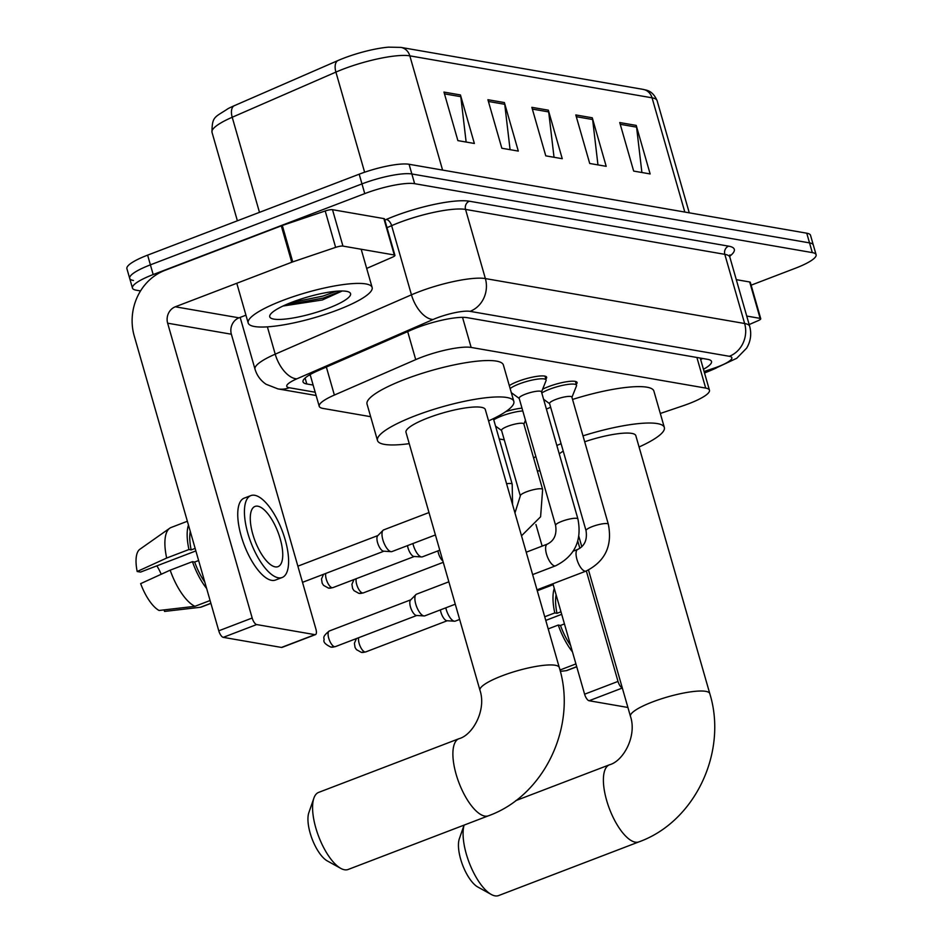 <?xml version="1.0" encoding="UTF-8"?>
<svg xmlns="http://www.w3.org/2000/svg" width="943" height="943" viewBox="0 0 943 943"><rect width="100%" height="100%" fill="white"/><g stroke="black" fill="none" stroke-linecap="round" stroke-linejoin="round"><path stroke-width="1.41" d="M509.303 385.628A20.628 4.22 -16 0 1 518.037 381.373A20.628 4.22 -16 0 1 546.657 377.212A20.628 4.22 -16 0 1 545.82 378.98M542.626 389.211A20.628 4.22 -16 0 1 548.461 386.654A20.628 4.22 -16 0 1 577.081 382.481A20.628 4.22 -16 0 1 576.244 384.249M660.312 413.47L682.697 405.891A38.687 7.909 164 0 0 688.744 403.722A38.687 7.909 164 0 0 709.454 390.202A38.687 7.909 164 0 0 705.682 388.08L471.146 347.437A38.687 7.909 164 0 0 415.722 359.625L334.376 395.058A38.687 7.909 164 0 0 319.229 406.315A38.687 7.909 164 0 0 323.001 408.425L370.658 416.688M499.236 438.966L504.257 439.839M505.743 411.643A20.628 4.22 -16 0 1 521.986 408.154M703.454 369.279A38.687 7.909 164 0 0 711.517 361.475A38.687 7.909 164 0 0 707.733 359.354L467.15 317.661A38.687 7.909 164 0 0 411.714 329.85L318.18 370.599A38.687 7.909 164 0 0 303.021 381.844A38.687 7.909 164 0 0 306.805 383.966L313.135 385.062M702.594 358.47A38.687 7.909 -16 0 1 700.673 359.578M140.531 290.939L136.252 290.196A38.687 7.909 -16 0 1 132.468 288.075A38.687 7.909 -16 0 1 153.179 274.554L364.752 193.61A38.687 7.909 -16 0 1 414.637 183.685L812.312 252.606A38.687 7.909 -16 0 1 816.096 254.716A38.687 7.909 -16 0 1 795.385 268.236L751.135 285.175M133.47 280.484A38.687 7.909 -16 0 1 129.686 278.374L126.904 268.661A38.687 7.909 -16 0 1 147.615 255.14L359.189 174.196A38.687 7.909 -16 0 1 409.073 164.271L806.748 233.192L809.53 242.893A38.687 7.909 -16 0 1 813.314 245.015A38.687 7.909 -16 0 0 809.53 242.893L411.855 173.972L809.53 242.893L812.312 252.606M359.189 174.196L361.971 183.897A38.687 7.909 -16 0 1 411.855 173.972A38.687 7.909 -16 0 0 361.971 183.897L150.397 264.853L361.971 183.897L364.752 193.61M129.686 278.374A38.687 7.909 -16 0 1 150.397 264.853A38.687 7.909 -16 0 0 129.686 278.374L132.468 288.075M310.353 375.361L309.163 375.149M443.964 92.084L457.885 140.625L474.364 143.477L460.443 94.948L443.964 92.084M466.137 142.051L460.797 96.681A10.314 9.3 -80.2 0 0 460.443 94.948M487.908 99.71L501.829 148.24L518.308 151.092L504.387 102.563L487.908 99.71M510.08 149.666L504.741 104.296A10.314 9.3 -80.2 0 0 504.387 102.563M619.74 122.555L633.661 171.084L650.14 173.936L636.219 125.407L619.74 122.555M641.9 172.51L636.572 127.14A10.314 9.3 -80.2 0 0 636.219 125.407M575.796 114.94L589.717 163.469L606.196 166.322L592.275 117.792L575.796 114.94M597.956 164.895L592.628 119.525A10.314 9.3 -80.2 0 0 592.275 117.792M531.852 107.325L545.773 155.854L562.252 158.707L548.331 110.178L531.852 107.325M554.024 157.281L548.685 111.911A10.314 9.3 -80.2 0 0 548.331 110.178M211.998 132.279C212.034 116.024 214.78 117.545 228.159 108.586A42.294 8.652 -16 0 1 234.159 105.757L337.865 60.588A42.294 8.652 -16 0 1 388.61 47.15L400.893 47.398A12.896 11.622 99.8 0 1 409.828 55.849A51.582 10.55 164 0 0 335.908 72.092L232.214 117.262A51.582 10.55 164 0 0 211.998 132.279L237.388 220.792M806.748 233.192A38.687 7.909 -16 0 1 810.532 235.314L816.096 254.716M716.303 367.994A64.478 13.19 -16 0 1 704.515 372.968M746.726 316.058L760.129 318.38L749.685 281.981A6.448 1.32 -16 0 1 750.322 282.334L760.753 318.734A6.448 1.32 164 0 0 760.129 318.38M736.294 279.658L749.685 281.981M622.333 688.025L589.092 700.743L627.908 707.474M589.092 700.743A6.448 2.452 -110.9 0 1 584.601 694.201L618.007 681.424L586.334 570.963M535.954 524.532L542.142 546.115M552.928 583.752L584.601 694.201M579.851 548.343L577.788 541.164M618.007 681.424A6.448 2.452 69.1 0 0 622.309 687.918M749.166 324.557L758.231 320.62A6.448 1.32 164 0 0 760.753 318.734M556.111 594.844A37.39 14.239 69.1 0 0 556.995 613.304L554.779 612.926L544.724 616.769M560.967 611.795L556.995 613.304M548.213 628.898L558.256 625.056L560.484 625.445L564.444 623.924M560.484 625.445A37.39 14.239 69.1 0 0 570.645 645.519M554.272 588.444A42.553 16.208 69.1 0 0 554.779 612.926M558.256 625.056A42.553 16.208 69.1 0 0 572.472 651.908M559.753 669.2A42.553 16.208 69.1 0 0 560.767 669.719L559.918 669.813M575.914 663.919L560.767 669.719M560.319 671.357L566.248 670.673L576.703 666.666M566.248 670.673A42.553 16.208 69.1 0 0 567.368 670.355L576.739 666.772M545.773 620.411L561.698 614.317M464.109 825.101A41.268 15.713 69.1 0 0 469.496 863.423A41.268 15.713 69.1 0 0 491.268 894.459L477.818 887.021A28.373 10.809 -110.9 0 1 462.648 865.144A28.373 10.809 -110.9 0 1 459.347 838.728L464.086 825.113M491.268 894.459A41.268 15.713 69.1 0 0 495.016 895.85A41.268 15.713 69.1 0 0 498.623 895.567L638.93 841.875A41.268 15.713 -110.9 0 1 635.323 842.17A41.268 15.713 -110.9 0 1 607.952 804.638A41.268 15.713 -110.9 0 1 609.437 764.808L515.691 800.666M588.503 570.032L630.454 716.35A41.268 8.44 164 0 1 652.544 701.934A41.268 8.44 164 0 1 705.753 691.349A41.268 8.44 164 0 1 709.784 693.6L635.818 435.654A41.268 8.44 164 0 0 584.695 441.772M582.998 435.855A70.925 14.499 -16 0 1 664.332 427.474A70.925 14.499 -16 0 1 639.071 446.994M572.554 399.455A70.925 14.499 -16 0 1 653.888 391.074L664.332 427.474M563.23 451.131A41.268 8.44 164 0 0 559.246 453.889M539.997 470.97A70.925 14.499 -16 0 1 537.274 470.781M533.644 458.086A70.925 14.499 -16 0 1 535.848 456.471M556.841 445.473A70.925 14.499 -16 0 1 561.097 443.693M546.398 409.073A70.925 14.499 -16 0 1 550.665 407.293M340.765 868.373L327.315 860.935A28.373 10.809 -110.9 0 1 312.145 839.058A28.373 10.809 -110.9 0 1 308.844 812.654L313.889 798.132A41.268 15.713 69.1 0 0 318.699 836.559A41.268 15.713 69.1 0 0 340.765 868.373A41.268 15.713 69.1 0 0 344.513 869.764A41.268 15.713 69.1 0 0 348.12 869.481L488.427 815.801A41.268 15.713 -110.9 0 1 484.82 816.084A41.268 15.713 -110.9 0 1 457.449 778.553A41.268 15.713 -110.9 0 1 458.935 738.723L318.628 792.403A41.268 15.713 69.1 0 0 313.889 798.132M479.952 690.264A41.268 8.44 164 0 1 502.041 675.848A41.268 8.44 164 0 1 555.25 665.263A41.268 8.44 164 0 1 559.282 667.526L485.315 409.568A41.268 8.44 164 0 0 428.075 417.89A41.268 8.44 164 0 0 405.985 432.318L479.952 690.264C486.623 709.714 472.962 735.057 458.935 738.723M409.238 443.658A70.925 14.499 -16 0 1 377.483 440.487A70.925 14.499 -16 0 1 415.439 415.71A70.925 14.499 -16 0 1 513.829 401.4A70.925 14.499 -16 0 1 488.568 420.908M377.483 440.487L367.039 404.087A70.925 14.499 -16 0 1 405.007 379.31A70.925 14.499 -16 0 1 503.385 365L513.829 401.4M586.039 530.661L549.569 403.51A11.611 2.369 -16 0 1 555.781 399.455A11.611 2.369 -16 0 1 571.882 397.109L608.341 524.261A11.611 2.369 -16 0 0 606.879 523.577A11.611 2.369 -16 0 0 592.251 526.607A11.611 2.369 -16 0 0 586.039 530.661C587.406 539.75 584.648 545.997 577.729 549.415L573.297 551.113M541.789 392.983A19.343 3.961 -16 0 1 549.71 389.176A19.343 3.961 -16 0 1 576.538 385.274A19.343 3.961 -16 0 1 576.479 385.935L571.941 397.286M459.642 619.445L455.292 621.107A11.611 4.42 -110.9 0 1 454.526 621.213A11.611 4.42 -110.9 0 1 454.278 621.189A11.611 4.42 -110.9 0 1 446.204 609.414A11.611 4.42 -110.9 0 1 445.803 607.822M454.526 621.213L446.899 620.73A8.381 3.194 -110.9 0 1 446.723 620.706A8.381 3.194 -110.9 0 1 440.9 612.207A8.381 3.194 -110.9 0 1 440.381 609.897M555.604 525.392L519.145 398.229A11.611 2.369 -16 0 1 525.357 394.174A11.611 2.369 -16 0 1 541.459 391.828L577.918 518.992A11.611 2.369 -16 0 0 576.456 518.308A11.611 2.369 -16 0 0 561.816 521.338A11.611 2.369 -16 0 0 555.604 525.392C556.983 534.481 554.213 540.728 547.305 544.135L526.218 552.209M510.151 388.587A19.343 3.961 -16 0 1 519.275 383.895A19.343 3.961 -16 0 1 546.103 379.994A19.343 3.961 -16 0 1 546.044 380.654L541.506 392.017M455.269 604.204L424.869 615.838A11.611 4.42 -110.9 0 1 424.091 615.944A11.611 4.42 -110.9 0 1 423.843 615.92A11.611 4.42 -110.9 0 1 415.769 604.133A11.611 4.42 -110.9 0 1 415.922 594.585A11.611 4.42 -110.9 0 1 416.57 594.161L448.856 581.807M424.091 615.944L416.476 615.461A8.381 3.194 -110.9 0 1 416.299 615.437A8.381 3.194 -110.9 0 1 410.464 606.938A8.381 3.194 -110.9 0 1 410.57 600.031L415.922 594.585M520.324 495.865L501.535 430.338A11.611 2.369 -16 0 1 507.747 426.283A11.611 2.369 -16 0 1 523.848 423.949L542.638 489.464A11.611 2.369 -16 0 0 541.176 488.78A11.611 2.369 -16 0 0 526.536 491.81A11.611 2.369 -16 0 0 520.324 495.865L514.961 512.957M493.755 419.824A19.343 3.961 -16 0 1 501.676 416.004A19.343 3.961 -16 0 1 522.787 410.948M442.892 561.002A8.381 3.194 -110.9 0 1 438.436 553.211A8.381 3.194 -110.9 0 1 437.929 550.901M493.413 418.633A11.611 2.369 -16 0 1 493.425 418.668L512.202 484.195A11.611 2.369 -16 0 0 510.741 483.511A11.611 2.369 -16 0 0 506.58 483.735M439.792 550.182L422.405 556.83A11.611 4.42 -110.9 0 1 421.639 556.948A11.611 4.42 -110.9 0 1 413.317 545.137A11.611 4.42 -110.9 0 1 412.916 543.545M421.639 556.948L414.012 556.464A8.381 3.194 -110.9 0 1 413.836 556.441A8.381 3.194 -110.9 0 1 408.013 547.93A8.381 3.194 -110.9 0 1 407.494 545.62M435.418 534.94L391.97 551.561A11.611 4.42 -110.9 0 1 391.204 551.667A11.611 4.42 -110.9 0 1 382.882 539.867A11.611 4.42 -110.9 0 1 383.035 530.32A11.611 4.42 -110.9 0 1 383.683 529.883L428.994 512.544M391.204 551.667L383.589 551.183A8.381 3.194 -110.9 0 1 383.412 551.16A8.381 3.194 -110.9 0 1 377.577 542.661A8.381 3.194 -110.9 0 1 377.683 535.765L383.035 530.32M342.946 246.088A6.448 1.32 164 0 0 335.637 247.372L292.743 261.883A6.448 1.32 164 0 0 291.741 262.248L281.297 225.848A6.448 1.32 -16 0 1 282.311 225.483L325.205 210.973A6.448 1.32 -16 0 1 332.502 209.688L342.946 246.088L394.304 254.987L383.86 218.587A6.448 1.32 -16 0 1 384.496 218.941L394.928 255.341A6.448 1.32 164 0 0 394.304 254.987M332.502 209.688L383.86 218.587M281.297 225.848L164.86 270.393A51.582 46.513 -80.2 0 0 134.236 335.967L218.776 630.808L252.182 618.019L167.642 323.19A12.896 11.622 99.8 0 1 175.304 306.793L291.741 262.248M315.457 634.615L282.051 647.393A6.448 2.452 -110.9 0 1 281.486 647.44L314.903 634.651A6.448 2.452 69.1 0 0 315.457 634.615A6.448 2.452 69.1 0 0 315.905 629.064L231.365 334.223A12.896 11.622 99.8 0 1 239.015 317.838L245.946 315.186M252.182 618.019A6.448 2.452 69.1 0 0 256.673 624.561L223.267 637.35L281.486 647.44M223.267 637.35A6.448 2.452 -110.9 0 1 218.776 630.808M256.673 624.561L314.903 634.651M366.686 268.425L392.406 257.215A6.448 1.32 164 0 0 394.928 255.341M275.215 566.873A32.239 12.283 69.1 0 0 278.032 566.649A32.239 12.283 69.1 0 0 279.187 535.53A32.239 12.283 69.1 0 0 257.816 506.202A32.239 12.283 69.1 0 0 254.987 506.438A32.239 12.283 69.1 0 0 253.832 537.545A32.239 12.283 69.1 0 0 275.215 566.873M161.206 574.263A25.791 9.819 69.1 0 0 156.868 565.847M190.286 531.439A37.39 14.239 69.1 0 0 191.181 549.91L188.954 549.521L166.675 558.044L137.171 571.505L140.554 572.083L195.873 550.924M195.154 548.39L191.181 549.91M170.164 570.173A42.553 16.208 69.1 0 0 194.942 606.314L159.061 610.475A33.524 12.766 69.1 0 1 140.66 583.634L170.164 570.173L192.431 561.663L194.659 562.04L198.631 560.519M194.659 562.04A37.39 14.239 69.1 0 0 204.82 582.114M250.85 495.594L244.166 498.152A43.838 16.703 69.1 0 0 242.587 540.469A43.838 16.703 69.1 0 0 271.655 580.346A43.838 16.703 69.1 0 0 275.497 580.039L282.181 577.493A43.838 16.703 69.1 0 0 283.76 535.164A43.838 16.703 69.1 0 0 254.681 495.287A43.838 16.703 69.1 0 0 250.85 495.594A43.838 16.703 69.1 0 0 249.27 537.911A43.838 16.703 69.1 0 0 278.338 577.8A43.838 16.703 69.1 0 0 282.181 577.493M188.459 525.051A42.553 16.208 69.1 0 0 188.954 549.521M192.431 561.663A42.553 16.208 69.1 0 0 206.658 588.515M187.374 521.255L171.131 527.479A42.553 16.208 69.1 0 0 169.752 528.21A42.553 16.208 69.1 0 0 166.675 558.044M210.1 600.514L194.942 606.314M169.752 528.21L139.859 549.274A33.524 12.766 69.1 0 0 137.171 571.505M164.117 609.897L164.553 611.429L200.435 607.268L210.89 603.272M200.435 607.268A42.553 16.208 69.1 0 0 201.543 606.962L210.914 603.379M282.7 300.463A64.478 13.19 -16 0 1 372.131 287.45A64.478 13.19 -16 0 1 337.629 309.976A64.478 13.19 -16 0 1 248.186 322.989A64.478 13.19 -16 0 1 282.7 300.463M283.03 306.015L322.353 299.98L341.826 291.175M328.07 308.326A42.034 8.593 -16 0 1 286.236 318.97A42.034 8.593 -16 0 1 270.146 314.821A42.034 8.593 -16 0 1 292.247 302.114A42.034 8.593 -16 0 1 349.181 292.165A42.034 8.593 -16 0 1 328.07 308.326M285.328 304.966L323.484 298.023L341.354 290.986M291.033 302.585L322.93 296.09L336.403 291.234M696.901 357.48L705.682 388.08M326.349 367.039L334.376 395.058M407.682 331.606L415.722 359.625M462.53 317.355L471.146 347.437M704.103 371.518L714.004 368.171A25.791 5.269 164 0 0 718.036 366.721A25.791 5.269 164 0 0 729.316 356.289L470.062 311.355A25.791 5.269 164 0 0 436.809 317.98A25.791 5.269 164 0 0 433.108 319.488L296.868 378.827A25.791 5.269 164 0 0 289.277 387.738L315.186 392.229M240.17 317.39L255.011 369.173A51.582 10.55 -16 0 1 275.226 354.167L411.454 294.817A51.582 10.55 -16 0 1 418.857 291.811A51.582 10.55 -16 0 1 485.374 278.574L744.64 323.508A51.582 10.55 -16 0 1 749.673 326.325L729.847 257.168A51.582 10.55 164 0 0 724.802 254.339L465.547 209.417A51.582 10.55 164 0 0 399.03 222.642A51.582 10.55 164 0 0 391.628 225.66L386.995 227.676M384.827 220.108L386.217 219.495A58.03 11.87 -16 0 1 469.366 201.213L728.633 246.147A6.448 5.811 -80.2 0 0 724.802 254.339L744.64 323.508A25.791 23.257 99.8 0 1 729.316 356.289M386.217 219.495A6.448 3.43 -113.5 0 1 391.628 225.66L411.454 294.817A25.791 13.709 66.5 0 0 433.108 319.488M728.633 246.147A58.03 11.87 -16 0 1 729.693 256.26M414.637 183.685L409.073 164.271M153.179 274.554L147.615 255.14M470.062 311.355A25.791 23.257 99.8 0 0 485.374 278.574L465.547 209.417A6.448 5.811 -80.2 0 1 469.366 201.213M296.868 378.827A25.791 13.709 66.5 0 1 275.226 354.167L267.388 326.856M289.277 387.738A25.791 23.257 99.8 0 1 277.914 388.881L316.129 395.506M714.004 368.171A25.791 5.634 71.3 0 0 715.301 368.336L704.256 372.061M305.108 378.049L306.805 383.966M234.159 105.757A12.896 6.86 66.5 0 0 232.214 117.262L259.478 212.34M337.865 60.588A12.896 6.86 66.5 0 0 335.908 72.092L364.623 172.227M684.818 212.057L652.061 97.824A12.896 11.622 -80.2 0 0 643.126 89.385C645.189 90.233 652.191 89.432 657.094 100.653A51.582 10.55 164 0 0 652.061 97.824L409.828 55.849L442.585 170.082M532.359 109.082L548.685 111.911M576.303 116.696L592.628 119.525M620.246 124.311L636.572 127.14M488.415 101.467L504.741 104.296M444.471 93.852L460.797 96.681M356.442 638.564L354.391 643.279L355.075 647.511L356.43 649.621L361.299 652.356L365.731 651.919A8.381 3.194 -110.9 0 1 364.988 651.978A8.381 3.194 -110.9 0 1 360.167 646.25A8.381 3.194 -110.9 0 1 358.694 637.704M361.299 652.356A8.381 7.556 -80.2 0 0 364.988 651.978M608.341 524.261C612.585 545.856 605.135 561.462 586.027 571.093A11.611 4.42 -110.9 0 1 585.014 571.175A11.611 4.42 -110.9 0 1 584.695 571.093A11.611 4.42 -110.9 0 1 577.199 560.272A11.611 4.42 -110.9 0 1 577.729 549.415M329.307 630.997C321.033 637.503 324.793 638.364 324.003 639.979C323.272 642.183 325.571 644.54 330.875 647.087L335.295 646.65A8.381 3.194 -110.9 0 1 334.565 646.709A8.381 3.194 -110.9 0 1 329.001 639.083A8.381 3.194 -110.9 0 1 329.307 630.997L410.783 599.819M330.875 647.087A8.381 7.556 -80.2 0 0 334.565 646.709M577.918 518.992C582.149 540.587 574.711 556.193 555.592 565.812A11.611 4.42 -110.9 0 1 554.578 565.894A11.611 4.42 -110.9 0 1 554.26 565.824A11.611 4.42 -110.9 0 1 546.775 555.003A11.611 4.42 -110.9 0 1 547.305 544.135M353.979 579.568L351.928 584.283L352.623 588.515L353.979 590.624L358.847 593.359L363.267 592.923A8.381 3.194 -110.9 0 1 362.536 592.982A8.381 3.194 -110.9 0 1 357.703 587.253A8.381 3.194 -110.9 0 1 356.23 578.696M358.847 593.359A8.381 7.556 -80.2 0 0 362.536 592.982M323.543 574.287L321.504 579.014L322.188 583.234L323.543 585.355L328.412 588.078L332.844 587.654A8.381 3.194 -110.9 0 1 332.101 587.713A8.381 3.194 -110.9 0 1 327.28 581.972A8.381 3.194 -110.9 0 1 325.806 573.427M328.412 588.078A8.381 7.556 -80.2 0 0 332.101 587.713M167.642 323.19L231.365 334.223M175.304 306.793L239.015 317.838M282.311 225.483L292.743 261.883M335.637 247.372L325.205 210.973M309.516 374.937L310.259 375.066M700.236 358.057L709.454 390.202M310.129 374.583L319.229 406.315M715.301 368.336L736.742 358.281L746.608 348.167C750.687 341.331 751.712 334.058 749.673 326.325M729.929 254.869L729.847 257.168M255.011 369.173C256.92 375.503 260.598 380.524 266.044 384.237L277.914 388.881M400.893 47.398L643.126 89.385M657.094 100.653L689.262 212.823M537.274 590.754L553.187 584.66M709.784 693.6C727.819 751.807 695.132 821.707 638.93 841.875M630.454 716.35C637.126 735.799 623.464 761.142 609.437 764.808M578.872 536.461L581.831 546.775M559.282 667.526C577.316 725.721 544.63 795.633 488.427 815.801M576.538 385.274L575.442 381.432M549.628 403.687L543.581 399.266M586.027 571.093L537.015 589.846M365.731 651.919L447.206 620.753M546.103 379.994L545.007 376.163M519.192 398.417L511.318 392.642M555.592 565.812L532.642 574.593M335.295 646.65L416.771 615.473M521.514 535.801L540.598 516.776L542.638 489.464M523.907 424.126L525.451 420.248M501.593 430.527L495.546 426.106M363.267 592.923L443.269 562.323M512.556 504.576L512.202 484.195M332.844 587.654L414.319 556.476M297.87 566.165L377.895 535.553M302.503 582.338L383.884 551.207M372.131 287.45L361.181 249.247M248.186 322.989L236.787 283.265"/></g></svg>
